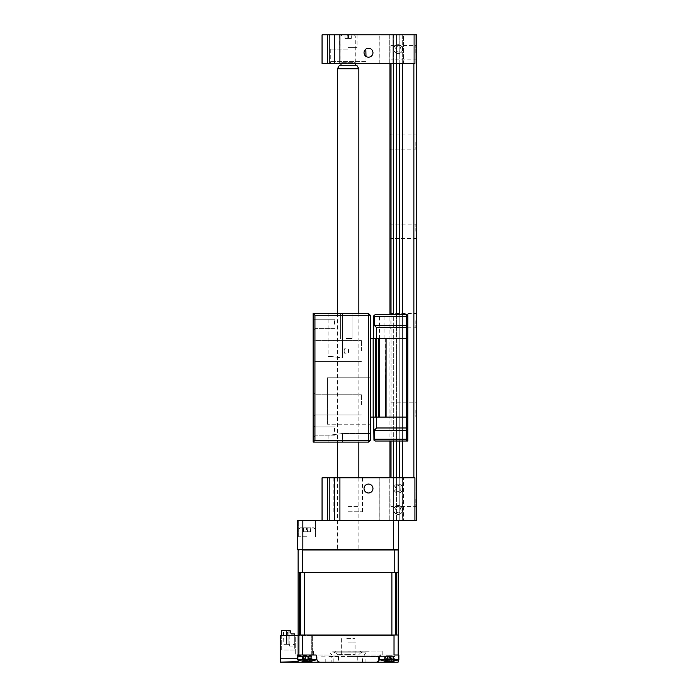 <?xml version="1.0" encoding="UTF-8"?>
<svg xmlns="http://www.w3.org/2000/svg" width="697" height="697" viewBox="0 0 697 697"><rect width="100%" height="100%" fill="white"/><g stroke="black" fill="none" stroke-linecap="round" stroke-linejoin="round"><path stroke-width="0.52" stroke-dasharray="3.48 2.61" d="M307.055 520.685L298.656 520.685L307.055 520.685M307.055 536.76L298.656 536.76L307.055 536.76M302.838 549.262L297.584 549.262L297.584 520.685L302.838 520.685L302.838 549.262L393.43 549.262L393.43 520.685L398.684 520.685L302.838 520.685M398.684 520.685L398.684 549.262L393.43 549.262M389.214 549.262C395.182 549.262 395.182 549.262 389.214 549.262C383.254 549.262 383.254 549.262 389.214 549.262C395.182 549.262 395.182 549.262 389.214 549.262C383.254 549.262 383.254 549.262 389.214 549.262M298.272 549.262L307.055 549.262C313.014 549.262 313.014 549.262 307.055 549.262C313.014 549.262 313.014 549.262 307.055 549.262L298.272 549.262L298.124 549.977L398.144 549.977L397.996 549.262L394.153 549.262L394.206 572.481L398.144 572.481L398.144 549.977M348.134 549.262L387.427 549.262L348.134 549.262M339.918 477.82L414.933 477.82L379.926 477.82L414.933 477.82L414.933 520.685L414.933 477.82L393.639 477.82L414.933 477.82L414.933 520.685L339.918 520.685L339.918 477.82L334.56 477.82L334.56 520.685L329.202 520.685L334.56 520.685L334.56 477.82L334.56 520.685L393.43 520.685M389.214 520.685C400 520.685 400 520.685 389.214 520.685C378.436 520.685 378.436 520.685 389.214 520.685C400 520.685 400 520.685 389.214 520.685C378.436 520.685 378.436 520.685 389.214 520.685M348.134 520.685C353.867 520.685 353.867 520.685 348.134 520.685C342.401 520.685 342.401 520.685 348.134 520.685C353.867 520.685 353.867 520.685 348.134 520.685C342.401 520.685 342.401 520.685 348.134 520.685L371.353 520.685L348.134 520.685C341.251 520.685 341.251 520.685 348.134 520.685C355.017 520.685 355.017 520.685 348.134 520.685C341.251 520.685 341.251 520.685 348.134 520.685C355.017 520.685 355.017 520.685 348.134 520.685L371.353 520.685L348.134 520.685M348.134 477.82L362.423 477.82L348.134 477.82M348.134 506.397L358.85 506.397L348.134 506.397M368.495 484.067A4.47 4.47 0 0 1 372.965 488.536A4.47 4.47 0 0 1 368.495 492.997A4.47 4.47 0 0 0 372.965 488.536A4.47 4.47 0 0 0 368.495 484.067A4.47 4.47 0 0 1 372.965 488.536A4.47 4.47 0 0 1 368.495 492.997A4.47 4.47 0 0 1 364.034 488.536A4.47 4.47 0 0 1 368.495 484.067A4.47 4.47 0 0 0 364.034 488.536A4.47 4.47 0 0 0 368.495 492.997A4.47 4.47 0 0 1 364.034 488.536A4.47 4.47 0 0 1 368.495 484.067M398.144 505.508A4.47 4.47 0 0 1 402.613 509.969A4.47 4.47 0 0 1 398.144 514.438A4.47 4.47 0 0 1 393.683 509.969A4.47 4.47 0 0 1 398.144 505.508A4.47 4.47 0 0 1 402.613 509.969A4.47 4.47 0 0 1 398.144 514.438A4.47 4.47 0 0 1 393.683 509.969A4.47 4.47 0 0 1 398.144 505.508M398.144 484.067A4.47 4.47 0 0 1 402.613 488.536A4.47 4.47 0 0 1 398.144 492.997A4.47 4.47 0 0 1 393.683 488.536A4.47 4.47 0 0 1 398.144 484.067A4.47 4.47 0 0 1 402.613 488.536A4.47 4.47 0 0 1 398.144 492.997A4.47 4.47 0 0 1 393.683 488.536A4.47 4.47 0 0 1 398.144 484.067M399.764 477.82L399.764 520.685L393.639 520.685L402.631 520.685L402.631 477.82M348.134 511.755L362.423 511.755L348.134 511.755M379.212 520.685L379.212 477.82L379.212 520.685L414.933 520.685L379.212 520.685M379.926 477.82L379.212 477.82L379.926 477.82L379.926 520.685L379.926 477.82M403.406 520.685L402.692 520.685L403.406 520.685L403.406 477.82L403.406 520.685M393.639 477.82L393.639 520.685L393.639 477.82L389.196 477.82L389.196 520.685L389.196 477.82L393.639 477.82M389.196 499.252C389.196 490.113 389.196 490.113 389.196 499.252C389.196 508.392 389.196 508.392 389.196 499.252M414.933 520.685L414.933 477.82L414.933 520.685L402.631 520.685L416.736 520.685L416.736 34.85L413.879 34.85L413.879 63.427M329.202 520.685L322.058 520.685L329.202 520.685L329.202 477.82L322.058 477.82L322.058 520.685M334.56 477.82L329.202 477.82M393.639 520.685L389.911 520.685L393.639 520.685M389.945 63.427L389.945 34.85L391.017 34.85L389.945 34.85L389.911 63.427L389.911 34.85L392.925 34.85L392.925 63.427L392.925 34.85L389.196 34.85L389.196 63.427L392.925 63.427L389.196 63.427L389.196 34.85L389.911 34.85L389.945 520.685L389.196 520.685L393.7 520.685L393.7 34.85L396.558 34.85L396.558 477.82M313.145 324.21L313.145 317.954L313.145 324.21M314.931 324.21L314.931 319.74L314.931 324.21M334.577 324.21L334.577 319.74L334.577 324.21M313.145 351L313.145 338.855L313.145 351M314.931 351L314.931 340.641L314.931 351M344.248 351C343.569 346.984 349.162 346.984 348.483 351C349.162 346.984 343.569 346.984 344.248 351C343.569 355.026 349.171 355.008 348.483 351C349.162 355.017 343.569 355.017 344.248 351M361.368 351L361.368 340.641L361.368 351M313.145 404.582L313.145 392.437L313.145 404.582M314.931 404.582L314.931 394.223L314.931 404.582M361.368 404.582L361.368 394.223L361.368 404.582M313.145 431.382L313.145 425.126L313.145 431.382M314.931 431.382L314.931 426.912L314.931 431.382M334.577 431.382L334.577 426.912L334.577 431.382M346.365 313.493L352.081 313.493L346.365 313.493M346.365 338.498L352.081 338.498L346.365 338.498M314.931 315.279L368.513 315.279L368.513 440.312L370.299 440.312L370.299 374.219L370.299 377.791L327.433 377.791L370.299 377.791L370.299 433.517L342.436 433.517L331.284 434.954L342.436 433.517L370.299 433.517L370.299 440.312L368.513 442.098L370.299 440.312L368.513 442.098L368.513 440.312L314.931 440.312L314.931 315.279L313.145 313.493L313.145 442.098L314.931 440.312M370.299 315.279L368.513 313.493L342.436 313.493L368.513 313.493L368.513 315.279L370.299 315.279L370.299 374.219L370.299 357.953L342.436 357.953L331.711 356.524L342.436 357.953L370.299 357.953L370.299 315.279L368.513 313.493L370.299 315.279L370.299 440.312M342.436 442.098L368.513 442.098L342.436 442.098L342.436 433.517L342.436 442.098M331.284 434.954L327.433 434.954L331.284 434.954M327.433 424.229L327.433 377.791L327.433 424.229L370.299 424.229L327.433 424.229M370.299 351C370.299 357.883 370.299 357.883 370.299 351C370.299 344.118 370.299 344.118 370.299 351C370.299 357.883 370.299 357.883 370.299 351C370.299 344.118 370.299 344.118 370.299 351M370.299 404.582C370.299 411.465 370.299 411.465 370.299 404.582C370.299 397.699 370.299 397.699 370.299 404.582C370.299 411.465 370.299 411.465 370.299 404.582C370.299 397.699 370.299 397.699 370.299 404.582M342.436 313.493L328.148 313.493L342.436 313.493L342.436 357.953L342.436 313.493M331.711 356.524L328.148 356.524L331.711 356.524M368.513 313.493L313.145 313.493L314.931 313.493L314.931 442.098L313.145 442.098L368.513 442.098M313.145 442.098L313.145 313.493L313.145 442.098L314.931 442.098L314.931 313.493L313.145 313.493M346.757 638.574L354.921 638.574L346.757 638.574M346.757 654.649L354.921 654.649L346.757 654.649M348.474 35.922L348.474 38.422L344.98 38.422L344.98 35.922L340.99 35.922L347.794 35.922L347.794 38.422L351.288 38.422L351.288 35.922L355.278 35.922L348.474 35.922L348.7 34.85L351.061 34.85L351.288 35.922M349.589 65.213L340.99 65.213L349.589 65.213M347.794 35.922L347.568 34.85L345.207 34.85L344.98 35.922M347.568 34.85L345.207 34.85M348.7 34.85L351.061 34.85M348.474 38.422L351.288 38.422M344.98 38.422L347.794 38.422M337.418 68.785L358.85 68.785M345.956 549.262L358.85 549.262L345.956 549.262M356.786 65.213L339.483 65.213M398.144 44.678A4.47 4.47 0 0 1 402.613 49.139A4.47 4.47 0 0 1 398.144 53.608A4.47 4.47 0 0 1 393.683 49.139A4.47 4.47 0 0 1 398.144 44.678A4.47 4.47 0 0 1 402.613 49.139A4.47 4.47 0 0 1 398.144 53.608A4.47 4.47 0 0 1 393.683 49.139A4.47 4.47 0 0 1 398.144 44.678M368.495 48.25A4.47 4.47 0 0 1 372.965 52.711A4.47 4.47 0 0 1 368.495 57.18A4.47 4.47 0 0 0 372.965 52.711A4.47 4.47 0 0 0 368.495 48.25A4.47 4.47 0 0 1 372.965 52.711A4.47 4.47 0 0 1 368.495 57.18A4.47 4.47 0 0 1 364.034 52.711A4.47 4.47 0 0 1 368.495 48.25A4.47 4.47 0 0 0 364.034 52.711A4.47 4.47 0 0 0 368.495 57.18A4.47 4.47 0 0 1 364.034 52.711A4.47 4.47 0 0 1 368.495 48.25M393.7 63.427L393.7 34.85L402.692 34.85L393.639 34.85L398.161 34.85L396.558 34.85L396.558 63.427M398.161 63.427L402.692 63.427L402.692 34.85L414.933 34.85L414.933 63.427L414.933 34.85L379.212 34.85L414.933 34.85L414.933 63.427L379.212 63.427L379.212 34.85L379.212 63.427L414.933 63.427L403.406 63.427L414.933 63.427L414.933 34.85L403.406 34.85L403.406 63.427L398.161 63.427M348.134 47.352L357.064 47.352L348.134 47.352M348.134 34.85L357.064 34.85L348.134 34.85M348.134 63.427L365.995 63.427L348.134 63.427M348.134 49.139L330.273 49.139L348.134 49.139M393.639 34.85L393.639 63.427L393.639 34.85L392.925 34.85L393.639 34.85M402.692 63.427L403.406 63.427L403.406 34.85L402.692 34.85L402.692 63.427M339.918 34.85L414.933 34.85L414.933 63.427L339.918 63.427L339.918 34.85L334.56 34.85L334.56 63.427L339.918 63.427M334.56 63.427L334.56 34.85L329.202 34.85L329.202 63.427L334.56 63.427L334.56 34.85M327.416 63.427L327.416 34.85L322.058 34.85L322.058 63.427L329.202 63.427M327.416 34.85L329.202 34.85M393.639 63.427L392.925 63.427L393.639 63.427M365.995 61.641L330.273 61.641L365.995 61.641A1.786 1.786 0 0 1 364.209 63.427L332.06 63.427L364.209 63.427M330.273 61.641A1.786 1.786 0 0 0 332.06 63.427M355.993 63.427L340.275 63.427L355.993 63.427A0.714 0.714 0 0 1 355.278 62.713L340.99 62.713L355.278 62.713M340.275 63.427A0.714 0.714 0 0 0 340.99 62.713M395.164 48.311L397.368 46.141L400.348 46.969L401.132 49.966L398.919 52.136L395.94 51.308L395.164 48.311L397.368 46.141L400.348 46.969L401.132 49.966L398.919 52.136L395.94 51.308L395.164 48.311M395.016 52.223A4.391 4.391 0 0 1 395.068 46.011A4.391 4.391 0 0 1 401.28 46.063A4.391 4.391 0 0 1 401.228 52.275A4.391 4.391 0 0 1 395.016 52.223M395.155 509.167L397.351 506.98L400.339 507.782L401.132 510.77L398.945 512.957L395.957 512.156L395.155 509.167L397.351 506.98L400.339 507.782L401.132 510.77L398.945 512.957L395.957 512.156L395.155 509.167M395.033 513.07A4.391 4.391 0 0 1 395.042 506.858A4.391 4.391 0 0 1 401.254 506.867A4.391 4.391 0 0 1 401.245 513.079A4.391 4.391 0 0 1 395.033 513.07M395.53 486.881L398.275 485.443L400.888 487.098L400.758 490.191L398.022 491.629L395.408 489.974L395.53 486.881L398.275 485.443L400.888 487.098L400.758 490.191L398.022 491.629L395.408 489.974L395.53 486.881M394.258 490.575A4.391 4.391 0 0 1 396.105 484.65A4.391 4.391 0 0 1 402.038 486.497A4.391 4.391 0 0 1 400.191 492.422A4.391 4.391 0 0 1 394.258 490.575M305.922 527.829L313.972 527.829L305.922 527.829M308.362 528.945L299.013 528.945L308.362 528.945M310.243 527.829L303.195 527.829L310.243 527.829L310.243 531.759L310.914 531.759L310.914 527.829M310.243 531.759L306.384 531.759L306.384 527.829M310.914 531.759L303.866 531.759L303.866 527.829M303.866 531.759L303.195 531.759L303.195 527.829M307.725 531.759L307.725 527.829M307.882 527.829L300.128 527.829L307.882 527.829M306.088 528.945L315.088 528.945L306.088 528.945M310.845 527.829L303.256 527.829L310.845 527.829L310.845 531.759L310.348 531.759L310.348 527.829M303.256 527.829L303.256 531.759L307.551 531.759L307.551 527.829M307.551 531.759L310.845 531.759M303.753 531.759L303.753 527.829M310.348 531.759L306.558 531.759L306.558 527.829M416.736 409.941L416.736 417.982L416.736 409.941M415.848 409.941L415.848 417.085L415.848 409.941M390.843 409.941L390.843 417.085L390.843 409.941M416.736 499.252L416.736 491.211L416.736 499.252M415.848 499.252L415.848 506.397L415.848 499.252M390.843 499.252L390.843 506.397L390.843 499.252M416.736 320.637L416.736 312.596L416.736 320.637M415.848 320.637L415.848 327.782L415.848 320.637M390.843 320.637L390.843 327.782L390.843 320.637M389.945 320.637L389.945 312.596L389.945 320.637M416.736 231.326L416.736 239.367L416.736 231.326M415.848 231.326L415.848 224.181L415.848 231.326M390.843 231.326L390.843 224.181L390.843 231.326M389.945 231.326L389.945 239.367L389.945 231.326M416.736 142.022L416.736 133.981L416.736 142.022M415.848 142.022L415.848 149.167L415.848 142.022M390.843 142.022L390.843 149.167L390.843 142.022M389.945 142.022L389.945 133.981L389.945 142.022M416.736 52.711L416.736 60.752L416.736 52.711M415.848 52.711L415.848 45.566L415.848 52.711M390.843 52.711L390.843 45.566L390.843 52.711M389.945 441.027L391.017 441.027L389.945 441.027L389.945 314.565L396.558 314.565L396.558 441.027L391.017 441.027L396.558 441.027M396.558 314.565L399.764 314.565L393.7 314.565L393.7 441.027M393.7 477.82L393.7 520.685L389.945 520.685L389.945 477.82M402.631 63.427L402.631 520.685L399.764 520.685L399.764 63.427M399.764 314.565L399.764 441.027L402.631 441.027L402.631 314.565L406.734 314.565L375.483 314.565L373.958 315.41L374.228 316.351L406.734 316.351L406.734 314.565L407.806 314.565L402.631 314.565M413.879 477.82L413.879 34.85L402.631 34.85L414.933 34.85M399.764 520.685L399.773 34.85L399.773 520.685M389.945 409.941C389.945 420.265 389.945 420.265 389.945 409.941C389.945 399.616 389.945 399.616 389.945 409.941M389.945 499.252C389.945 509.577 389.945 509.577 389.945 499.252C389.945 488.928 389.945 488.928 389.945 499.252M389.945 52.711C389.945 63.035 389.945 63.035 389.945 52.711C389.945 42.386 389.945 42.386 389.945 52.711M381.729 314.565L384.056 314.565L381.729 314.565M381.729 338.498L384.056 338.498L381.729 338.498M370.299 417.085L371.37 417.085L370.299 417.085L370.299 338.498L371.37 338.498L370.299 338.498L370.299 417.085L406.734 417.085L376.554 417.085L406.734 417.085L406.734 338.498L376.554 338.498L406.734 338.498L386.077 338.498L386.077 417.085M370.299 338.498L373.156 338.498L373.156 417.085M373.156 338.498L385.659 338.498L385.659 417.085M373.958 315.41L373.697 338.498L376.554 338.498L373.697 338.498M406.734 338.498L406.734 327.599L376.554 327.599L376.554 338.498M406.734 327.599L406.734 325.281L374.228 325.281L376.554 327.599M374.228 325.281L374.228 316.351M406.734 325.281L406.734 316.351M373.958 440.182L375.483 441.027L406.734 441.027L406.734 314.565L406.734 441.027L406.734 439.241L374.228 439.241L373.958 440.182L373.697 417.085L376.554 417.085L373.697 417.085M406.734 427.984L376.554 427.984L374.228 430.31L406.734 430.31L406.734 417.085M376.554 427.984L376.554 417.085M406.734 430.31L406.734 439.241M374.228 430.31L374.228 439.241M406.734 441.027L402.631 441.027L407.806 441.027L406.734 441.027L407.806 441.027L407.806 314.565L406.734 314.565M407.806 441.027L407.806 314.565L407.806 441.027M393.7 314.565L389.945 314.565M402.631 441.027L399.764 441.027M381.729 441.027C378.75 441.027 378.75 441.027 381.729 441.027C384.718 441.027 384.718 441.027 381.729 441.027M331.18 656.792L338.507 656.792L331.18 656.792L331.18 662.15L365.089 662.15L361.421 662.15L365.089 662.15L365.089 656.792L361.421 656.792L365.089 656.792M371.048 656.792L378.375 656.792L371.048 656.792L371.048 662.15L375.979 662.15A3.572 3.572 0 0 0 379.508 659.135A3.572 3.572 0 0 1 375.979 662.15L389.039 662.15L389.039 659.135L379.508 659.135L380.17 655.006L379.508 659.135L380.17 655.006L394.023 655.006L380.17 655.006M321.552 662.15L325.22 662.15L321.552 662.15M321.552 656.792L325.22 656.792L321.552 656.792M348.134 656.435L380.998 656.435L348.134 656.435M348.134 662.15L362.423 662.15L348.134 662.15M398.144 662.15L398.144 635.002L302.245 635.002L302.245 655.006L316.098 655.006L298.124 655.006L316.699 655.006L316.699 658.77L316.098 655.006L298.124 655.006L298.124 655.72L299.196 655.72L299.196 656.792L299.196 635.002L299.196 655.72L311.202 655.72L311.646 656.792L299.196 656.792A1.072 1.072 0 0 0 298.124 657.863L298.124 655.72L298.124 657.863A1.072 1.072 0 0 1 299.196 656.792M299.196 655.72L298.124 655.72L298.124 635.002L299.649 635.002L298.124 635.002L298.124 549.977M302.245 635.002L298.124 635.002L298.124 659.135L298.124 655.006L307.229 655.006L307.229 659.135L316.699 659.135M307.055 655.006C299.937 655.006 299.937 655.006 307.055 655.006C314.164 655.006 314.164 655.006 307.055 655.006C299.937 655.006 299.937 655.006 307.055 655.006C314.164 655.006 314.164 655.006 307.055 655.006M307.229 661.253L307.229 655.006L316.098 655.006L316.752 659.135L298.124 659.135L298.124 661.758L298.124 658.221L280.264 658.221L280.264 635.359L298.124 635.359L298.124 656.435L311.751 656.435L298.124 656.435L298.124 658.221L280.264 658.221L298.124 658.221L298.124 655.006L316.699 655.006L302.245 655.006M298.124 659.867L298.124 659.135L307.229 659.135L307.229 662.15L320.28 662.15A3.572 3.572 0 0 1 316.752 659.135L316.098 655.006L316.699 655.006L316.699 659.58L297.41 659.58A25.005 25.005 0 0 0 303.212 661.218L304.206 661.139A24.404 8.956 -72.8 0 1 303.561 660.739L305.922 660.739A24.404 8.956 72.8 0 0 306.785 661.139L310.287 661.139A24.404 21.685 -53.1 0 0 312.16 660.739L311.55 659.17L312.16 660.739L313.136 660.739A24.404 21.685 53.1 0 1 311.35 661.139L310.897 661.218A25.005 25.005 0 0 0 316.699 659.58M379.569 659.135L389.039 659.135L389.039 655.006L398.144 655.006L389.039 655.006L389.039 659.135L398.144 659.135L398.144 659.867M389.214 655.006C382.104 655.006 382.104 655.006 389.214 655.006C396.332 655.006 396.332 655.006 389.214 655.006C382.104 655.006 382.104 655.006 389.214 655.006C396.332 655.006 396.332 655.006 389.214 655.006M389.039 661.253L389.039 659.135L398.144 659.135L398.144 655.006L394.023 655.006L394.023 635.002M320.28 662.15A3.572 3.572 0 0 1 316.752 659.135A3.572 3.572 0 0 0 320.28 662.15A3.572 3.572 0 0 1 316.752 659.135A3.572 3.572 0 0 0 320.28 662.15L325.22 662.15L325.22 656.792M375.979 662.15A3.572 3.572 0 0 0 379.508 659.135A3.572 3.572 0 0 1 375.979 662.15M297.41 658.221L298.124 658.221L298.124 661.758L280.264 662.08L280.264 658.221M307.055 635.002C314.164 635.002 314.164 635.002 307.055 635.002C299.937 635.002 299.937 635.002 307.055 635.002C314.164 635.002 314.164 635.002 307.055 635.002C299.937 635.002 299.937 635.002 307.055 635.002C300.172 635.002 300.172 635.002 307.055 635.002C313.938 635.002 313.938 635.002 307.055 635.002C300.172 635.002 300.172 635.002 307.055 635.002C313.938 635.002 313.938 635.002 307.055 635.002M389.214 635.002C396.332 635.002 396.332 635.002 389.214 635.002C382.104 635.002 382.104 635.002 389.214 635.002C396.332 635.002 396.332 635.002 389.214 635.002C382.104 635.002 382.104 635.002 389.214 635.002C382.331 635.002 382.331 635.002 389.214 635.002C396.096 635.002 396.096 635.002 389.214 635.002C382.331 635.002 382.331 635.002 389.214 635.002C396.096 635.002 396.096 635.002 389.214 635.002M299.196 635.002L395.469 635.002L299.196 635.002M361.421 662.15L357.761 662.15L361.421 662.15M361.421 656.792L357.761 656.792L361.421 656.792M348.134 655.006L382.784 655.006L348.134 655.006M348.134 652.862L366.352 652.862L348.134 652.862C327.485 652.862 327.485 652.862 348.134 652.862C368.783 652.862 368.783 652.862 348.134 652.862L360.637 652.862L348.134 652.862M348.134 651.076L382.784 651.076L348.134 651.076M295.267 655.006L312.343 655.006L295.267 655.006L295.267 635.359L312.343 635.359L312.343 655.006L329.489 655.006L312.343 655.006L312.343 635.359L295.267 635.359L295.267 655.006M366.779 655.006L329.489 655.006L366.779 655.006M328.897 656.435L367.371 656.435L328.897 656.435M394.572 656.435L367.371 656.435L394.572 656.435M311.751 635.359L298.124 635.359L311.751 635.359L311.751 656.435L311.751 635.359L394.572 635.359L311.751 635.359M295.267 635.359L281.693 635.359L295.267 635.359M312.343 635.359L393.143 635.359L312.343 635.359M298.124 572.481L394.206 572.481M302.437 572.481L302.489 549.262L397.996 549.262M320.986 572.481L395.469 572.481L320.986 572.481M389.214 572.481C382.792 572.481 382.792 572.481 389.214 572.481C395.643 572.481 395.643 572.481 389.214 572.481C382.792 572.481 382.792 572.481 389.214 572.481C395.643 572.481 395.643 572.481 389.214 572.481M307.055 572.481C300.625 572.481 300.625 572.481 307.055 572.481C313.476 572.481 313.476 572.481 307.055 572.481C300.625 572.481 300.625 572.481 307.055 572.481C313.476 572.481 313.476 572.481 307.055 572.481M394.153 549.262L302.489 549.262M301.932 660.895L300.965 660.739A24.404 21.685 -53.1 0 0 302.759 661.139A24.404 21.685 -53.1 0 1 300.965 660.739L303.291 656.278L303.822 661.139A24.404 21.685 53.1 0 1 301.94 660.739L300.965 660.739L303.16 656.278L301.932 660.895M311.324 660.939L310.818 656.278L310.287 661.139L310.949 656.278L313.136 660.739L310.949 656.278L311.55 659.17L310.949 656.278L304.275 655.799L310.818 656.278L311.35 661.139L309.895 661.139A24.404 8.956 72.8 0 0 310.548 660.739L308.187 660.739A24.404 8.956 -72.8 0 1 307.316 661.139L303.822 661.139A24.404 21.685 53.1 0 1 301.94 660.739L303.291 656.278L302.759 661.139L303.291 656.278L303.822 661.139M304.484 660.878L305.948 655.799L304.206 661.139L305.495 656.278L306.785 661.139L305.495 656.278L304.284 660.852M309.729 661.27L309.895 661.139A24.404 8.956 72.8 0 0 310.548 660.739L308.187 660.739A24.404 8.956 -72.8 0 1 307.316 661.139L308.605 656.278L309.895 661.139L308.161 655.799L309.712 661.226M305.443 656.278L305.922 660.739L305.443 656.278L305.905 655.799L303.561 660.739L305.443 656.278M307.316 661.139L308.605 656.278L308.187 660.739L308.658 656.278L310.548 660.739L308.196 655.799L309.895 661.139M304.275 655.799L303.291 656.278L304.275 655.799M297.41 659.58L297.41 655.006L298.142 655.006M312.012 660.773L311.55 659.17L312.16 660.739M384.099 660.895L383.132 660.739A24.404 21.685 -53.1 0 0 384.918 661.139L385.45 656.278L385.981 661.139A24.404 21.685 53.1 0 1 384.108 660.739L385.319 656.278L383.132 660.739M380.301 659.58L398.858 659.58L380.301 659.58M391.331 660.895L390.346 660.739A24.404 8.956 -72.8 0 1 389.484 661.139L390.773 656.278L392.062 661.139A24.404 8.956 72.8 0 0 392.707 660.739L391.331 660.895M398.144 655.006L379.569 655.006L398.858 655.006L379.569 655.006L398.858 655.006L398.858 659.58L379.569 659.58A25.005 25.005 0 0 0 383.359 660.817M394.023 655.006L384.413 655.006L394.023 655.006M388.072 655.799L391.993 655.799L387.602 656.278L388.081 660.739M391.993 655.799L392.977 656.278L392.446 661.139M394.171 660.773L392.977 656.278L393.491 660.939M393.709 659.17L394.328 660.739M393.108 656.278L395.304 660.739M390.364 655.799L392.707 660.739M390.825 656.278L390.346 660.739M386.443 655.799L385.319 656.278M387.602 656.278L385.72 660.739M390.076 660.895L388.9 660.739A24.404 3.651 -73.8 0 1 388.473 661.139L385.406 661.139A24.404 23.175 28.5 0 1 383.428 660.739L383.036 660.739A24.404 23.175 -28.5 0 0 384.979 661.139L387.21 661.139A24.404 3.651 -73.8 0 1 387.009 660.739L389.536 660.739A24.404 3.651 73.8 0 0 389.954 661.139L393.021 661.139A24.404 23.175 -28.5 0 0 394.999 660.739L395.399 660.739A24.404 23.175 28.5 0 1 393.457 661.139L391.226 661.139A24.404 3.651 73.8 0 0 391.418 660.739L390.076 660.895M389.754 656.104L391.209 661.2L389.684 655.799L392.176 655.799L386.251 655.799L389.684 655.799L388.9 660.739M393.378 656.278L394.685 660.895L395.399 660.739L393.239 656.278L393.021 661.139M385.049 656.278L383.742 660.895L383.036 660.739L385.197 656.278L385.406 661.139M388.403 655.006L390.024 655.006L388.403 655.006M388.682 656.104L387.009 660.739M389.876 656.278L391.418 660.739M386.251 655.799L385.197 656.278L384.979 661.139M389.954 661.139L388.752 655.799L389.536 660.739M392.176 655.799L393.239 656.278L393.457 661.139M286.153 634.287L286.153 644.289L286.153 634.287L287.939 634.287L287.939 644.289L286.153 644.289L286.153 634.287L286.694 632.501L286.153 634.287L287.939 634.287L287.408 632.501L287.939 634.287L287.939 644.289L286.153 644.289L286.153 634.287L287.939 634.287L287.939 644.289L286.153 644.289L286.153 634.287L286.694 632.501L287.408 632.501L287.939 634.287L287.408 632.501L287.939 634.287L287.939 644.289L286.153 644.289L286.153 634.287L286.153 644.289L286.153 634.287L287.939 634.287L287.939 644.289L286.153 644.289L286.153 634.287L287.939 634.287L287.408 632.501L287.939 634.287L287.939 644.289L286.153 644.289L287.939 644.289L286.153 644.289L286.153 634.287L286.694 632.501L287.408 632.501L287.939 634.287L287.939 644.289L286.153 644.289L286.153 634.287L287.939 634.287L287.408 632.501L287.939 634.287L287.939 644.289L286.153 644.289L287.939 644.289L286.153 644.289L286.153 634.287L287.939 634.287L287.939 644.289L287.939 634.287L287.408 632.501L286.694 632.501L286.153 634.287L286.694 632.501L287.408 632.501L286.694 632.501L286.153 634.287L287.939 634.287L287.939 644.289L287.939 634.287L287.408 632.501L286.694 632.501L287.408 632.501L286.694 632.501L286.153 634.287L287.939 634.287L286.153 634.287L286.694 632.501L287.408 632.501L286.694 632.501L286.153 634.287L287.939 634.287L286.153 634.287L286.694 632.501L287.408 632.501L286.694 632.501L286.153 634.287M287.155 630.358L286.615 630.89L286.615 644.289L286.972 630.89L283.836 630.89L286.615 630.89L286.615 644.289L286.972 630.89L286.972 644.289L288.837 644.289L288.837 630.89L288.837 644.289L283.836 644.289L283.479 630.89L283.836 644.289L286.615 644.289L286.615 630.89L287.155 630.358L286.972 630.89L288.837 630.89L283.609 630.358L283.836 630.89L283.609 630.358L287.155 630.358M282.938 630.358L283.609 630.358L282.938 630.358L283.479 630.89L282.938 630.358M288.61 630.358L287.199 630.358L289.194 630.89L290.248 630.89L290.083 630.358L290.248 630.89L288.654 630.358L290.083 630.358L288.61 630.358L288.837 630.89M290.083 630.358L291.154 633.93L294.726 633.93L294.726 650.005L281.693 650.005L281.693 630.358L290.083 630.358M281.693 644.289L281.693 636.248L281.693 644.289M281.693 635.359L281.693 650.005L281.693 649.465L281.693 650.005L281.693 649.465L281.693 650.005L281.693 649.465L281.693 650.005L281.693 649.465L281.693 650.005L281.693 649.465L281.693 650.005L281.693 649.465L281.693 650.005L294.726 650.005L294.726 635.359M294.726 633.93L291.154 633.93L290.248 630.89L291.154 633.93L294.726 633.93L294.726 644.289L294.726 633.93M293.298 644.289L294.726 644.289L293.298 644.289L293.298 646.075L293.298 644.289M289.368 646.075L293.298 646.075L289.368 646.075L289.368 644.289L289.368 646.075M289.194 644.289L289.194 630.89L289.194 644.289M348.134 654.649L337.418 654.649L348.134 654.649M348.134 642.146L355.104 642.146L348.134 642.146M348.134 635.002L371.353 635.002L348.134 635.002M305.974 635.002L304.554 635.002L305.974 635.002M328.662 635.002L332.094 635.002L328.662 635.002M364.174 635.002L367.607 635.002L364.174 635.002M390.294 635.002L391.714 635.002L390.294 635.002M319.557 635.002C316.116 635.002 316.116 635.002 319.557 635.002C322.999 635.002 322.999 635.002 319.557 635.002C316.116 635.002 316.116 635.002 319.557 635.002C322.999 635.002 322.999 635.002 319.557 635.002M376.711 635.002C373.27 635.002 373.27 635.002 376.711 635.002C380.153 635.002 380.153 635.002 376.711 635.002C373.27 635.002 373.27 635.002 376.711 635.002C380.153 635.002 380.153 635.002 376.711 635.002M391.714 635.002C388.273 635.002 388.273 635.002 391.714 635.002C395.155 635.002 395.155 635.002 391.714 635.002C388.273 635.002 388.273 635.002 391.714 635.002C395.155 635.002 395.155 635.002 391.714 635.002M304.554 635.002C301.113 635.002 301.113 635.002 304.554 635.002C307.996 635.002 307.996 635.002 304.554 635.002C301.113 635.002 301.113 635.002 304.554 635.002C307.996 635.002 307.996 635.002 304.554 635.002M395.635 572.481L395.635 635.002L391.888 635.002L398.144 635.002L396.619 635.002L396.619 572.481L391.888 572.481L396.619 572.481M304.38 635.002L391.888 635.002L391.888 572.481L304.38 572.481L304.38 635.002M299.649 572.481L299.649 635.002L300.634 635.002L300.634 572.481M398.144 635.002L398.144 572.481M348.134 651.791C327.485 651.791 327.485 651.791 348.134 651.791C368.783 651.791 368.783 651.791 348.134 651.791L369.567 651.791L348.134 651.791M402.692 520.685L402.692 477.82L402.692 520.685M327.416 520.685L327.416 477.82M379.926 34.85L379.926 63.427L379.926 34.85M391.017 477.82L391.017 63.427M391.017 314.565L391.017 441.027M386.452 660.852L387.663 656.278L388.952 661.139M389.85 656.278L388.473 661.139M298.656 536.76L298.656 520.685L298.656 536.76M315.445 536.76L315.445 520.685L315.445 536.76M358.85 477.82L358.85 549.262M362.423 477.82L362.423 511.755M333.846 477.82L333.846 511.755M337.418 477.82L337.418 549.262M314.931 319.74L313.145 317.954L314.931 319.74L334.577 319.74L314.931 319.74M314.931 340.641L313.145 338.855L314.931 340.641L361.368 340.641L314.931 340.641M314.931 394.223L313.145 392.437L314.931 394.223L361.368 394.223L314.931 394.223M314.931 426.912L313.145 425.126L314.931 426.912L334.577 426.912L314.931 426.912M352.081 338.498L352.081 313.493L352.081 338.498M328.148 434.954L328.148 442.098M328.148 313.493L328.148 356.524M334.577 328.67L314.931 328.67L313.145 330.456L314.931 328.67L334.577 328.67M361.368 361.36L314.931 361.36L313.145 363.146L314.931 361.36L361.368 361.36M361.368 414.942L314.931 414.942L313.145 416.728L314.931 414.942L361.368 414.942M334.577 435.843L314.931 435.843L313.145 437.629L314.931 435.843L334.577 435.843M340.65 338.498L340.65 313.493L340.65 338.498M341.347 638.574L341.347 654.649M354.921 638.574L354.921 654.649M342.061 34.85L340.99 35.922L340.99 63.427M354.207 34.85L355.278 35.922L355.278 63.427M337.418 313.493L337.418 442.098M358.85 313.493L358.85 442.098M357.064 34.85L357.064 47.352M365.995 56.413L365.995 63.427M330.273 49.139L330.273 63.427M339.204 34.85L339.204 47.352M299.013 528.945L300.128 527.829L299.013 528.945M315.088 528.945L313.972 527.829L315.088 528.945M396.558 34.85L396.558 520.685L396.558 34.85M390.843 402.796L415.848 402.796L416.736 401.908M390.843 492.108L415.848 492.108L416.736 491.211M389.945 312.596L390.843 313.493L415.848 313.493L416.736 312.596M389.945 223.293L390.843 224.181L415.848 224.181L416.736 223.293M389.945 133.981L390.843 134.878L415.848 134.878L416.736 133.981M390.843 45.566L415.848 45.566L416.736 44.678M416.736 60.752L415.848 59.855L390.843 59.855M416.736 150.055L415.848 149.167L390.843 149.167L389.945 150.055M416.736 239.367L415.848 238.47L390.843 238.47L389.945 239.367M416.736 328.67L415.848 327.782L390.843 327.782L389.945 328.67M416.736 507.294L415.848 506.397L390.843 506.397M416.736 417.982L415.848 417.085L390.843 417.085M384.056 338.498L384.056 314.565M379.412 338.498L379.412 314.565M338.507 656.792L338.507 662.15M378.375 656.792L378.375 662.15M362.423 662.15L362.423 656.435M333.846 662.15L333.846 656.435M317.893 656.792L317.893 662.15M357.761 656.792L357.761 662.15M364.209 656.435L364.209 655.006L366.352 652.862M332.06 656.435L332.06 655.006L329.916 652.862M313.484 651.076L313.484 655.006M382.784 651.076L382.784 655.006M302.071 660.861L302.55 659.17L302.071 660.861M379.569 659.58L379.569 658.77M391.88 661.226L390.32 655.799M384.239 660.861L384.718 659.17M386.652 660.878L388.107 655.799M395.068 660.817A25.005 25.005 0 0 0 398.858 659.58M383.768 660.887L384.683 657.689M394.668 660.887L393.744 657.689M335.632 651.076C336.006 651.477 335.414 652.07 333.846 652.862M360.637 651.076C360.366 651.678 360.959 652.27 362.423 652.862M337.418 654.649L335.632 652.862M355.104 654.649L355.104 642.146M341.164 654.649L341.164 642.146M358.85 654.649L360.637 652.862"/><path stroke-width="1.05" d="M393.43 520.685L393.43 549.262L398.684 549.262L398.684 520.685M302.489 549.262L307.055 549.262L298.124 549.977L298.124 572.481L302.437 572.481L302.437 549.977L394.206 549.977L394.153 549.262M393.43 549.262L297.584 549.262L297.584 520.685L339.918 520.685L334.56 520.685L334.56 477.82L339.918 477.82L339.918 520.685L414.933 520.685L414.933 477.82L339.918 477.82M302.838 549.262L302.838 520.685M368.495 492.997A4.47 4.47 0 0 0 372.965 488.536A4.47 4.47 0 0 0 368.495 484.067A4.47 4.47 0 0 0 364.034 488.536A4.47 4.47 0 0 0 368.495 492.997M329.202 520.685L329.202 477.82L334.56 477.82M329.202 477.82L327.416 477.82L327.416 520.685M322.058 520.685L322.058 477.82L327.416 477.82M314.931 315.279L370.299 315.279L370.299 440.312L368.513 440.312L368.513 442.098L313.145 442.098L314.931 440.312L368.513 440.312L368.513 313.493L313.145 313.493L314.931 315.279L314.931 440.312M313.145 442.098L313.145 313.493M368.513 442.098L370.299 440.312M370.299 315.279L368.513 313.493M337.418 68.785L339.483 65.213L356.786 65.213L358.85 68.785L337.418 68.785L337.418 313.493M368.495 57.18A4.47 4.47 0 0 0 372.965 52.711A4.47 4.47 0 0 0 368.495 48.25A4.47 4.47 0 0 0 364.034 52.711A4.47 4.47 0 0 0 368.495 57.18M365.995 56.413L365.82 49.139M339.918 63.427L414.933 63.427L414.933 34.85L339.918 34.85L339.918 63.427L322.058 63.427L322.058 34.85L327.416 34.85L327.416 63.427M329.202 63.427L329.202 34.85L327.416 34.85M329.202 34.85L339.918 34.85M334.56 63.427L334.56 34.85M396.558 63.427L396.558 314.565M396.558 441.027L396.558 477.82M393.7 63.427L393.7 314.565M393.7 441.027L393.7 477.82M399.764 63.427L399.764 314.565M399.764 441.027L399.764 477.82M402.631 477.82L402.631 441.027M402.631 314.565L402.631 63.427M413.879 63.427L413.879 477.82M414.933 34.85L416.736 34.85L416.736 520.685L414.933 520.685M389.945 477.82L389.945 441.027M389.945 314.565L389.945 63.427M406.734 427.984L406.734 430.31L374.228 430.31L376.554 427.984L406.734 427.984L406.734 417.085L370.299 417.085M376.554 338.498L376.554 327.599L374.228 325.281L406.734 325.281L406.734 338.498L386.077 338.498L386.077 417.085M406.734 338.498L406.734 417.085M386.077 338.498L385.659 417.085M385.659 338.498L373.156 338.498L373.156 417.085M373.156 338.498L370.299 338.498M374.228 325.281L374.228 316.351L373.958 315.41L373.697 316.351L373.697 338.498M406.734 325.281L406.734 316.351L374.228 316.351M376.554 327.599L406.734 327.599M373.958 315.41L375.483 314.565L406.734 314.565L406.734 316.351M406.734 314.565L407.806 314.565L407.806 441.027L375.483 441.027L373.958 440.182L374.228 439.241L406.734 439.241L406.734 441.027M406.734 430.31L406.734 439.241M374.228 430.31L374.228 439.241M373.958 440.182L373.697 417.085M376.554 427.984L376.554 417.085M302.245 655.006L316.098 655.006L316.752 659.135A3.572 3.572 0 0 0 320.28 662.15L280.264 662.15L280.264 635.359L298.124 635.359L298.124 655.006L298.124 635.002L298.124 655.006L302.245 655.006L302.245 635.002L398.144 635.002L398.144 572.481L302.437 572.481M316.699 659.135L316.699 659.58L297.41 659.58A25.005 25.005 0 0 0 303.212 661.218L304.206 661.139A24.404 8.956 -72.8 0 1 303.561 660.739L305.922 660.739A24.404 8.956 72.8 0 0 306.785 661.139L310.287 661.139A24.404 21.685 -53.1 0 0 312.16 660.739L312.012 660.773M325.22 662.15L331.18 662.15M365.089 662.15L371.048 662.15M389.039 661.253L389.039 662.15L398.144 662.15L375.979 662.15A3.572 3.572 0 0 0 379.508 659.135L380.17 655.006M394.023 635.002L394.023 655.006L398.144 655.006L398.144 635.002M398.144 659.867L398.144 662.15M375.979 662.15L320.28 662.15M280.264 662.08L298.124 661.758L298.124 659.867M280.264 658.221L297.41 658.221M298.124 572.481L298.124 635.002L302.245 635.002M280.264 662.15L307.229 662.15L307.229 661.253M298.272 549.262L298.124 549.977M394.206 572.481L394.206 549.977L398.144 549.977L397.996 549.262M398.144 572.481L398.144 549.977M307.055 661.218L304.755 661.261M298.124 655.006L297.41 655.006L297.41 659.58M312.16 660.739L313.136 660.739A24.404 21.685 53.1 0 1 311.35 661.139L310.897 661.218A25.005 25.005 0 0 0 316.699 659.58M311.324 660.939L309.895 661.139M389.214 661.218L386.913 661.261M386.652 660.878L385.371 661.218A25.005 25.005 0 0 1 379.569 659.58L398.858 659.58L398.858 655.006L398.144 655.006M386.452 660.852L386.373 661.139A24.404 8.956 -72.8 0 1 385.72 660.739L388.081 660.739A24.404 8.956 72.8 0 0 388.952 661.139L392.446 661.139A24.404 21.685 -53.1 0 0 394.328 660.739L394.171 660.773M394.328 660.739L395.304 660.739A24.404 21.685 53.1 0 1 393.509 661.139L393.056 661.218A25.005 25.005 0 0 0 398.858 659.58M393.491 660.939L392.062 661.139M294.726 635.359L294.726 633.93L291.154 633.93L290.083 630.358L281.693 630.358L281.693 635.359M396.619 572.481L396.619 635.002L395.635 635.002L395.635 572.481M391.888 635.002L304.38 635.002L304.38 572.481L391.888 572.481L391.888 635.002M300.634 572.481L300.634 635.002L299.649 635.002L299.649 572.481M391.017 63.427L391.017 314.565M391.017 441.027L391.017 477.82M379.36 338.498L379.36 417.085M378.541 338.498L378.541 417.085M376.354 338.498L376.354 417.085M375.526 338.498L375.526 417.085M340.99 63.427L340.99 65.213M355.278 63.427L355.278 65.213M337.418 442.098L337.418 477.82M358.85 68.785L358.85 313.493M358.85 442.098L358.85 477.82M379.569 658.77L379.569 659.58"/></g></svg>
